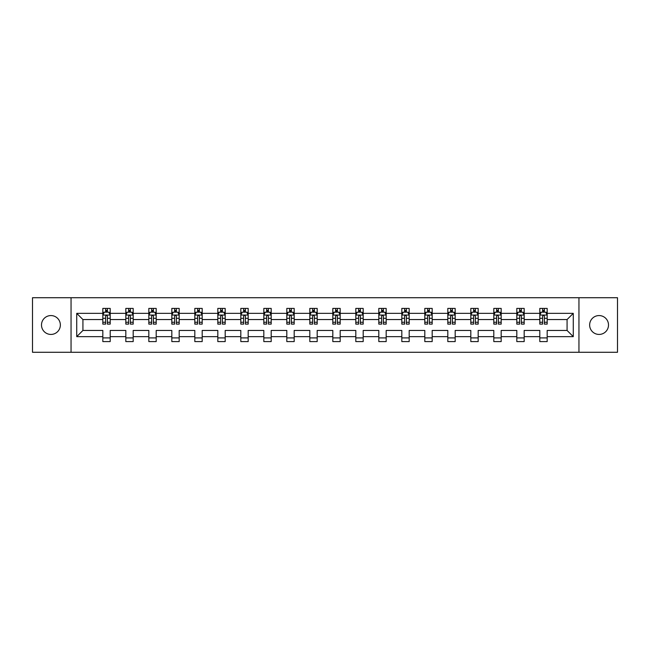 <?xml version="1.0" encoding="UTF-8"?>
<svg xmlns="http://www.w3.org/2000/svg" width="650" height="650" viewBox="0 0 650 650"><rect width="100%" height="100%" fill="white"/><g stroke="black" fill="none" stroke-linecap="round" stroke-linejoin="round"><path stroke-width="0.97" d="M599.072 315.567A9.433 9.433 0 0 0 589.639 325A9.433 9.433 0 0 0 599.072 334.433A9.433 9.433 0 0 0 608.506 325A9.433 9.433 0 0 0 599.072 315.567M50.928 315.567A9.433 9.433 0 0 0 41.494 325A9.433 9.433 0 0 0 50.928 334.433A9.433 9.433 0 0 0 60.361 325A9.433 9.433 0 0 0 50.928 315.567M578.947 297.724L32.5 297.724L32.5 352.276L617.5 352.276L617.5 297.724L578.947 297.724L578.947 352.276M547.178 336.643L547.178 330.452L567.076 330.452L573.267 336.643L547.178 336.643L547.178 341.583L539.809 341.583L539.809 336.643L524.176 336.643L524.176 341.583L516.807 341.583L516.807 336.643L501.174 336.643L501.174 341.583L493.805 341.583L493.805 336.643L478.181 336.643L478.181 341.583L470.811 341.583L470.811 336.643L455.179 336.643L455.179 341.583L447.809 341.583L447.809 336.643L432.185 336.643L432.185 341.583L424.808 341.583L424.808 336.643L409.183 336.643L409.183 341.583L401.814 341.583L401.814 336.643L386.181 336.643L386.181 341.583L378.812 341.583L378.812 336.643L363.188 336.643L363.188 341.583L355.81 341.583L355.81 336.643L340.186 336.643L340.186 341.583L332.816 341.583L332.816 336.643L317.184 336.643L317.184 341.583L309.814 341.583L309.814 336.643L294.19 336.643L294.19 341.583L286.812 341.583L286.812 336.643L271.188 336.643L271.188 341.583L263.819 341.583L263.819 336.643L248.186 336.643L248.186 341.583L240.817 341.583L240.817 336.643L225.193 336.643L225.193 341.583L217.815 341.583L217.815 336.643L202.191 336.643L202.191 341.583L194.821 341.583L194.821 336.643L179.189 336.643L179.189 341.583L171.819 341.583L171.819 336.643L156.195 336.643L156.195 341.583L148.826 341.583L148.826 336.643L133.193 336.643L133.193 341.583L125.824 341.583L125.824 336.643L110.199 336.643L110.199 341.583L102.822 341.583L102.822 336.643L76.733 336.643L76.733 313.357L102.822 313.357L102.822 308.417L110.199 308.417L110.199 313.357L125.824 313.357L125.824 308.417L133.193 308.417L133.193 313.357L148.826 313.357L148.826 308.417L156.195 308.417L156.195 313.357L171.819 313.357L171.819 308.417L179.189 308.417L179.189 313.357L194.821 313.357L194.821 308.417L202.191 308.417L202.191 313.357L217.815 313.357L217.815 308.417L225.193 308.417L225.193 313.357L240.817 313.357L240.817 308.417L248.186 308.417L248.186 313.357L263.819 313.357L263.819 308.417L271.188 308.417L271.188 313.357L286.812 313.357L286.812 308.417L294.19 308.417L294.19 313.357L309.814 313.357L309.814 308.417L317.184 308.417L317.184 313.357L332.816 313.357L332.816 308.417L340.186 308.417L340.186 313.357L355.81 313.357L355.81 308.417L363.188 308.417L363.188 313.357L378.812 313.357L378.812 308.417L386.181 308.417L386.181 313.357L401.814 313.357L401.814 308.417L409.183 308.417L409.183 313.357L424.808 313.357L424.808 308.417L432.185 308.417L432.185 313.357L447.809 313.357L447.809 308.417L455.179 308.417L455.179 313.357L470.811 313.357L470.811 308.417L478.181 308.417L478.181 313.357L493.805 313.357L493.805 308.417L501.174 308.417L501.174 313.357L516.807 313.357L516.807 308.417L524.176 308.417L524.176 313.357L539.809 313.357L539.809 308.417L547.178 308.417L547.178 313.357L573.267 313.357L573.267 336.643M71.053 352.276L71.053 297.724M539.809 313.357L539.809 319.548L524.176 319.548L524.176 313.357M524.176 336.643L524.176 330.452L539.809 330.452L539.809 336.643M516.807 313.357L516.807 319.548L501.174 319.548L501.174 313.357M501.174 336.643L501.174 330.452L516.807 330.452L516.807 336.643M493.805 313.357L493.805 319.548L478.181 319.548L478.181 313.357M478.181 336.643L478.181 330.452L493.805 330.452L493.805 336.643M470.811 313.357L470.811 319.548L455.179 319.548L455.179 313.357M455.179 336.643L455.179 330.452L470.811 330.452L470.811 336.643M447.809 313.357L447.809 319.548L432.185 319.548L432.185 313.357M432.185 336.643L432.185 330.452L447.809 330.452L447.809 336.643M424.808 313.357L424.808 319.548L409.183 319.548L409.183 313.357M409.183 336.643L409.183 330.452L424.808 330.452L424.808 336.643M401.814 313.357L401.814 319.548L386.181 319.548L386.181 313.357M386.181 336.643L386.181 330.452L401.814 330.452L401.814 336.643M378.812 313.357L378.812 319.548L363.188 319.548L363.188 313.357M363.188 336.643L363.188 330.452L378.812 330.452L378.812 336.643M355.81 313.357L355.81 319.548L340.186 319.548L340.186 313.357M340.186 336.643L340.186 330.452L355.81 330.452L355.81 336.643M332.816 313.357L332.816 319.548L317.184 319.548L317.184 313.357M317.184 336.643L317.184 330.452L332.816 330.452L332.816 336.643M309.814 313.357L309.814 319.548L294.19 319.548L294.19 313.357M294.19 336.643L294.19 330.452L309.814 330.452L309.814 336.643M286.812 313.357L286.812 319.548L271.188 319.548L271.188 313.357M271.188 336.643L271.188 330.452L286.812 330.452L286.812 336.643M263.819 313.357L263.819 319.548L248.186 319.548L248.186 313.357M248.186 336.643L248.186 330.452L263.819 330.452L263.819 336.643M240.817 313.357L240.817 319.548L225.193 319.548L225.193 313.357M225.193 336.643L225.193 330.452L240.817 330.452L240.817 336.643M217.815 313.357L217.815 319.548L202.191 319.548L202.191 313.357M202.191 336.643L202.191 330.452L217.815 330.452L217.815 336.643M194.821 313.357L194.821 319.548L179.189 319.548L179.189 313.357M179.189 336.643L179.189 330.452L194.821 330.452L194.821 336.643M171.819 313.357L171.819 319.548L156.195 319.548L156.195 313.357M156.195 336.643L156.195 330.452L171.819 330.452L171.819 336.643M148.826 313.357L148.826 319.548L133.193 319.548L133.193 313.357M133.193 336.643L133.193 330.452L148.826 330.452L148.826 336.643M125.824 313.357L125.824 319.548L110.199 319.548L110.199 313.357M110.199 336.643L110.199 330.452L125.824 330.452L125.824 336.643M102.822 313.357L102.822 319.548L82.924 319.548L82.924 330.452L102.822 330.452L102.822 336.643M76.733 313.357L82.924 319.548M567.076 330.452L567.076 319.548L547.178 319.548L547.178 313.357M542.604 312.098L544.375 312.098M519.61 312.098L521.373 312.098M496.608 312.098L498.379 312.098M473.606 312.098L475.378 312.098M450.613 312.098L452.376 312.098M427.611 312.098L429.382 312.098M404.609 312.098L406.38 312.098M381.615 312.098L383.378 312.098M358.613 312.098L360.384 312.098M335.611 312.098L337.382 312.098M312.618 312.098L314.389 312.098M289.616 312.098L291.387 312.098M266.622 312.098L268.385 312.098M243.62 312.098L245.391 312.098M220.618 312.098L222.389 312.098M197.624 312.098L199.388 312.098M174.623 312.098L176.394 312.098M151.621 312.098L153.392 312.098M128.627 312.098L130.39 312.098M105.625 312.098L107.396 312.098M102.822 337.902L110.199 337.902M125.824 337.902L133.193 337.902M148.826 337.902L156.195 337.902M171.819 337.902L179.189 337.902M194.821 337.902L202.191 337.902M217.815 337.902L225.193 337.902M240.817 337.902L248.186 337.902M263.819 337.902L271.188 337.902M286.812 337.902L294.19 337.902M309.814 337.902L317.184 337.902M332.816 337.902L340.186 337.902M355.81 337.902L363.188 337.902M378.812 337.902L386.181 337.902M401.814 337.902L409.183 337.902M424.808 337.902L432.185 337.902M447.809 337.902L455.179 337.902M470.811 337.902L478.181 337.902M493.805 337.902L501.174 337.902M516.807 337.902L524.176 337.902M539.809 337.902L547.178 337.902M82.924 330.452L76.733 336.643M573.267 313.357L567.076 319.548M107.396 310.334L105.625 310.334M104.211 312.349L102.822 312.349L102.822 308.417L105.625 308.417L105.625 312.171M102.822 322.27L102.822 324.114L105.625 324.114L105.625 322.27L102.822 322.27L102.822 319.548M110.199 319.548L110.199 324.114L107.396 324.114L107.396 316.225C106.803 315.096 106.218 315.096 105.625 316.225L105.625 322.27M108.81 312.349L110.199 312.349L110.199 308.417L107.396 308.417L107.396 312.171M110.199 315.12L108.721 312.171L104.301 312.171L102.822 315.12M130.39 310.334L128.627 310.334M127.205 312.349L125.824 312.349L125.824 308.417L128.627 308.417L128.627 312.171M125.824 322.27L125.824 324.114L128.627 324.114L128.627 322.27L125.824 322.27L125.824 319.548M133.193 319.548L133.193 324.114L130.39 324.114L130.39 316.225C129.805 315.096 129.212 315.096 128.627 316.225L128.627 322.27M131.812 312.349L133.193 312.349L133.193 308.417L130.39 308.417L130.39 312.171M133.193 315.12L131.722 312.171L127.294 312.171L125.824 315.12M153.392 310.334L151.621 310.334M150.207 312.349L148.826 312.349L148.826 308.417L151.621 308.417L151.621 312.171M148.826 322.27L148.826 324.114L151.621 324.114L151.621 322.27L148.826 322.27L148.826 319.548M156.195 319.548L156.195 324.114L153.392 324.114L153.392 316.225C152.807 315.096 152.214 315.096 151.621 316.225L151.621 322.27M154.806 312.349L156.195 312.349L156.195 308.417L153.392 308.417L153.392 312.171M156.195 315.12L154.716 312.171L150.296 312.171L148.826 315.12M176.394 310.334L174.623 310.334M173.209 312.349L171.819 312.349L171.819 308.417L174.623 308.417L174.623 312.171M171.819 322.27L171.819 324.114L174.623 324.114L174.623 322.27L171.819 322.27L171.819 319.548M179.189 319.548L179.189 324.114L176.394 324.114L176.394 316.225C175.801 315.096 175.216 315.096 174.623 316.225L174.623 322.27M177.808 312.349L179.189 312.349L179.189 308.417L176.394 308.417L176.394 312.171M179.189 315.12L177.718 312.171L173.298 312.171L171.819 315.12M199.388 310.334L197.624 310.334M196.202 312.349L194.821 312.349L194.821 308.417L197.624 308.417L197.624 312.171M194.821 322.27L194.821 324.114L197.624 324.114L197.624 322.27L194.821 322.27L194.821 319.548M202.191 319.548L202.191 324.114L199.388 324.114L199.388 316.225C198.803 315.096 198.209 315.096 197.624 316.225L197.624 322.27M200.809 312.349L202.191 312.349L202.191 308.417L199.388 308.417L199.388 312.171M202.191 315.12L200.72 312.171L196.292 312.171L194.821 315.12M222.389 310.334L220.618 310.334M219.204 312.349L217.815 312.349L217.815 308.417L220.618 308.417L220.618 312.171M217.815 322.27L217.815 324.114L220.618 324.114L220.618 322.27L217.815 322.27L217.815 319.548M225.193 319.548L225.193 324.114L222.389 324.114L222.389 316.225C221.796 315.096 221.211 315.096 220.618 316.225L220.618 322.27M223.803 312.349L225.193 312.349L225.193 308.417L222.389 308.417L222.389 312.171M225.193 315.12L223.714 312.171L219.294 312.171L217.815 315.12M245.391 310.334L243.62 310.334M242.206 312.349L240.817 312.349L240.817 308.417L243.62 308.417L243.62 312.171M240.817 322.27L240.817 324.114L243.62 324.114L243.62 322.27L240.817 322.27L240.817 319.548M248.186 319.548L248.186 324.114L245.391 324.114L245.391 316.225C244.798 315.096 244.213 315.096 243.62 316.225L243.62 322.27M246.805 312.349L248.186 312.349L248.186 308.417L245.391 308.417L245.391 312.171M248.186 315.12L246.716 312.171L242.296 312.171L240.817 315.12M268.385 310.334L266.622 310.334M265.2 312.349L263.819 312.349L263.819 308.417L266.622 308.417L266.622 312.171M263.819 322.27L263.819 324.114L266.622 324.114L266.622 322.27L263.819 322.27L263.819 319.548M271.188 319.548L271.188 324.114L268.385 324.114L268.385 316.225C267.8 315.096 267.207 315.096 266.622 316.225L266.622 322.27M269.799 312.349L271.188 312.349L271.188 308.417L268.385 308.417L268.385 312.171M271.188 315.12L269.717 312.171L265.289 312.171L263.819 315.12M291.387 310.334L289.616 310.334M288.202 312.349L286.812 312.349L286.812 308.417L289.616 308.417L289.616 312.171M286.812 322.27L286.812 324.114L289.616 324.114L289.616 322.27L286.812 322.27L286.812 319.548M294.19 319.548L294.19 324.114L291.387 324.114L291.387 316.225C290.794 315.096 290.209 315.096 289.616 316.225L289.616 322.27M292.801 312.349L294.19 312.349L294.19 308.417L291.387 308.417L291.387 312.171M294.19 315.12L292.711 312.171L288.291 312.171L286.812 315.12M314.389 310.334L312.618 310.334M311.204 312.349L309.814 312.349L309.814 308.417L312.618 308.417L312.618 312.171M309.814 322.27L309.814 324.114L312.618 324.114L312.618 322.27L309.814 322.27L309.814 319.548M317.184 319.548L317.184 324.114L314.389 324.114L314.389 316.225C313.796 315.096 313.202 315.096 312.618 316.225L312.618 322.27M315.803 312.349L317.184 312.349L317.184 308.417L314.389 308.417L314.389 312.171M317.184 315.12L315.713 312.171L311.293 312.171L309.814 315.12M337.382 310.334L335.611 310.334M334.197 312.349L332.816 312.349L332.816 308.417L335.611 308.417L335.611 312.171M332.816 322.27L332.816 324.114L335.611 324.114L335.611 322.27L332.816 322.27L332.816 319.548M340.186 319.548L340.186 324.114L337.382 324.114L337.382 316.225C336.798 315.096 336.204 315.096 335.611 316.225L335.611 322.27M338.796 312.349L340.186 312.349L340.186 308.417L337.382 308.417L337.382 312.171M340.186 315.12L338.715 312.171L334.287 312.171L332.816 315.12M360.384 310.334L358.613 310.334M357.199 312.349L355.81 312.349L355.81 308.417L358.613 308.417L358.613 312.171M355.81 322.27L355.81 324.114L358.613 324.114L358.613 322.27L355.81 322.27L355.81 319.548M363.188 319.548L363.188 324.114L360.384 324.114L360.384 316.225C359.791 315.096 359.206 315.096 358.613 316.225L358.613 322.27M361.798 312.349L363.188 312.349L363.188 308.417L360.384 308.417L360.384 312.171M363.188 315.12L361.709 312.171L357.289 312.171L355.81 315.12M383.378 310.334L381.615 310.334M380.201 312.349L378.812 312.349L378.812 308.417L381.615 308.417L381.615 312.171M378.812 322.27L378.812 324.114L381.615 324.114L381.615 322.27L378.812 322.27L378.812 319.548M386.181 319.548L386.181 324.114L383.378 324.114L383.378 316.225C382.793 315.096 382.2 315.096 381.615 316.225L381.615 322.27M384.8 312.349L386.181 312.349L386.181 308.417L383.378 308.417L383.378 312.171M386.181 315.12L384.711 312.171L380.283 312.171L378.812 315.12M406.38 310.334L404.609 310.334M403.195 312.349L401.814 312.349L401.814 308.417L404.609 308.417L404.609 312.171M401.814 322.27L401.814 324.114L404.609 324.114L404.609 322.27L401.814 322.27L401.814 319.548M409.183 319.548L409.183 324.114L406.38 324.114L406.38 316.225C405.795 315.096 405.202 315.096 404.609 316.225L404.609 322.27M407.794 312.349L409.183 312.349L409.183 308.417L406.38 308.417L406.38 312.171M409.183 315.12L407.704 312.171L403.284 312.171L401.814 315.12M429.382 310.334L427.611 310.334M426.197 312.349L424.808 312.349L424.808 308.417L427.611 308.417L427.611 312.171M424.808 322.27L424.808 324.114L427.611 324.114L427.611 322.27L424.808 322.27L424.808 319.548M432.185 319.548L432.185 324.114L429.382 324.114L429.382 316.225C428.789 315.096 428.204 315.096 427.611 316.225L427.611 322.27M430.796 312.349L432.185 312.349L432.185 308.417L429.382 308.417L429.382 312.171M432.185 315.12L430.706 312.171L426.286 312.171L424.808 315.12M452.376 310.334L450.613 310.334M449.191 312.349L447.809 312.349L447.809 308.417L450.613 308.417L450.613 312.171M447.809 322.27L447.809 324.114L450.613 324.114L450.613 322.27L447.809 322.27L447.809 319.548M455.179 319.548L455.179 324.114L452.376 324.114L452.376 316.225C451.791 315.096 451.198 315.096 450.613 316.225L450.613 322.27M453.798 312.349L455.179 312.349L455.179 308.417L452.376 308.417L452.376 312.171M455.179 315.12L453.708 312.171L449.28 312.171L447.809 315.12M475.378 310.334L473.606 310.334M472.192 312.349L470.811 312.349L470.811 308.417L473.606 308.417L473.606 312.171M470.811 322.27L470.811 324.114L473.606 324.114L473.606 322.27L470.811 322.27L470.811 319.548M478.181 319.548L478.181 324.114L475.378 324.114L475.378 316.225C474.793 315.096 474.199 315.096 473.606 316.225L473.606 322.27M476.791 312.349L478.181 312.349L478.181 308.417L475.378 308.417L475.378 312.171M478.181 315.12L476.702 312.171L472.282 312.171L470.811 315.12M498.379 310.334L496.608 310.334M495.194 312.349L493.805 312.349L493.805 308.417L496.608 308.417L496.608 312.171M493.805 322.27L493.805 324.114L496.608 324.114L496.608 322.27L493.805 322.27L493.805 319.548M501.174 319.548L501.174 324.114L498.379 324.114L498.379 316.225C497.786 315.096 497.201 315.096 496.608 316.225L496.608 322.27M499.793 312.349L501.174 312.349L501.174 308.417L498.379 308.417L498.379 312.171M501.174 315.12L499.704 312.171L495.284 312.171L493.805 315.12M521.373 310.334L519.61 310.334M518.188 312.349L516.807 312.349L516.807 308.417L519.61 308.417L519.61 312.171M516.807 322.27L516.807 324.114L519.61 324.114L519.61 322.27L516.807 322.27L516.807 319.548M524.176 319.548L524.176 324.114L521.373 324.114L521.373 316.225C520.788 315.096 520.195 315.096 519.61 316.225L519.61 322.27M522.795 312.349L524.176 312.349L524.176 308.417L521.373 308.417L521.373 312.171M524.176 315.12L522.706 312.171L518.278 312.171L516.807 315.12M544.375 310.334L542.604 310.334M541.19 312.349L539.809 312.349L539.809 308.417L542.604 308.417L542.604 312.171M539.809 322.27L539.809 324.114L542.604 324.114L542.604 322.27L539.809 322.27L539.809 319.548M547.178 319.548L547.178 324.114L544.375 324.114L544.375 316.225C543.79 315.096 543.197 315.096 542.604 316.225L542.604 322.27M545.789 312.349L547.178 312.349L547.178 308.417L544.375 308.417L544.375 312.171M547.178 315.12L545.699 312.171L541.279 312.171L539.809 315.12M110.159 315.047L102.862 315.047M110.199 322.27L107.396 322.27M105.625 318.313L102.822 318.313M110.199 318.313L107.396 318.313M107.396 311.269L105.625 311.269M133.161 315.047L125.856 315.047M133.193 322.27L130.39 322.27M128.627 318.313L125.824 318.313M133.193 318.313L130.39 318.313M130.39 311.269L128.627 311.269M156.154 315.047L148.858 315.047M156.195 322.27L153.392 322.27M151.621 318.313L148.826 318.313M156.195 318.313L153.392 318.313M153.392 311.269L151.621 311.269M179.156 315.047L171.86 315.047M179.189 322.27L176.394 322.27M174.623 318.313L171.819 318.313M179.189 318.313L176.394 318.313M176.394 311.269L174.623 311.269M202.158 315.047L194.854 315.047M202.191 322.27L199.388 322.27M197.624 318.313L194.821 318.313M202.191 318.313L199.388 318.313M199.388 311.269L197.624 311.269M225.152 315.047L217.856 315.047M225.193 322.27L222.389 322.27M220.618 318.313L217.815 318.313M225.193 318.313L222.389 318.313M222.389 311.269L220.618 311.269M248.154 315.047L240.857 315.047M248.186 322.27L245.391 322.27M243.62 318.313L240.817 318.313M248.186 318.313L245.391 318.313M245.391 311.269L243.62 311.269M271.148 315.047L263.851 315.047M271.188 322.27L268.385 322.27M266.622 318.313L263.819 318.313M271.188 318.313L268.385 318.313M268.385 311.269L266.622 311.269M294.149 315.047L286.853 315.047M294.19 322.27L291.387 322.27M289.616 318.313L286.812 318.313M294.19 318.313L291.387 318.313M291.387 311.269L289.616 311.269M317.151 315.047L309.855 315.047M317.184 322.27L314.389 322.27M312.618 318.313L309.814 318.313M317.184 318.313L314.389 318.313M314.389 311.269L312.618 311.269M340.145 315.047L332.849 315.047M340.186 322.27L337.382 322.27M335.611 318.313L332.816 318.313M340.186 318.313L337.382 318.313M337.382 311.269L335.611 311.269M363.147 315.047L355.851 315.047M363.188 322.27L360.384 322.27M358.613 318.313L355.81 318.313M363.188 318.313L360.384 318.313M360.384 311.269L358.613 311.269M386.149 315.047L378.852 315.047M386.181 322.27L383.378 322.27M381.615 318.313L378.812 318.313M386.181 318.313L383.378 318.313M383.378 311.269L381.615 311.269M409.142 315.047L401.846 315.047M409.183 322.27L406.38 322.27M404.609 318.313L401.814 318.313M409.183 318.313L406.38 318.313M406.38 311.269L404.609 311.269M432.144 315.047L424.848 315.047M432.185 322.27L429.382 322.27M427.611 318.313L424.808 318.313M432.185 318.313L429.382 318.313M429.382 311.269L427.611 311.269M455.146 315.047L447.842 315.047M455.179 322.27L452.376 322.27M450.613 318.313L447.809 318.313M455.179 318.313L452.376 318.313M452.376 311.269L450.613 311.269M478.14 315.047L470.844 315.047M478.181 322.27L475.378 322.27M473.606 318.313L470.811 318.313M478.181 318.313L475.378 318.313M475.378 311.269L473.606 311.269M501.142 315.047L493.846 315.047M501.174 322.27L498.379 322.27M496.608 318.313L493.805 318.313M501.174 318.313L498.379 318.313M498.379 311.269L496.608 311.269M524.144 315.047L516.839 315.047M524.176 322.27L521.373 322.27M519.61 318.313L516.807 318.313M524.176 318.313L521.373 318.313M521.373 311.269L519.61 311.269M547.137 315.047L539.841 315.047M547.178 322.27L544.375 322.27M542.604 318.313L539.809 318.313M547.178 318.313L544.375 318.313M544.375 311.269L542.604 311.269"/></g></svg>
